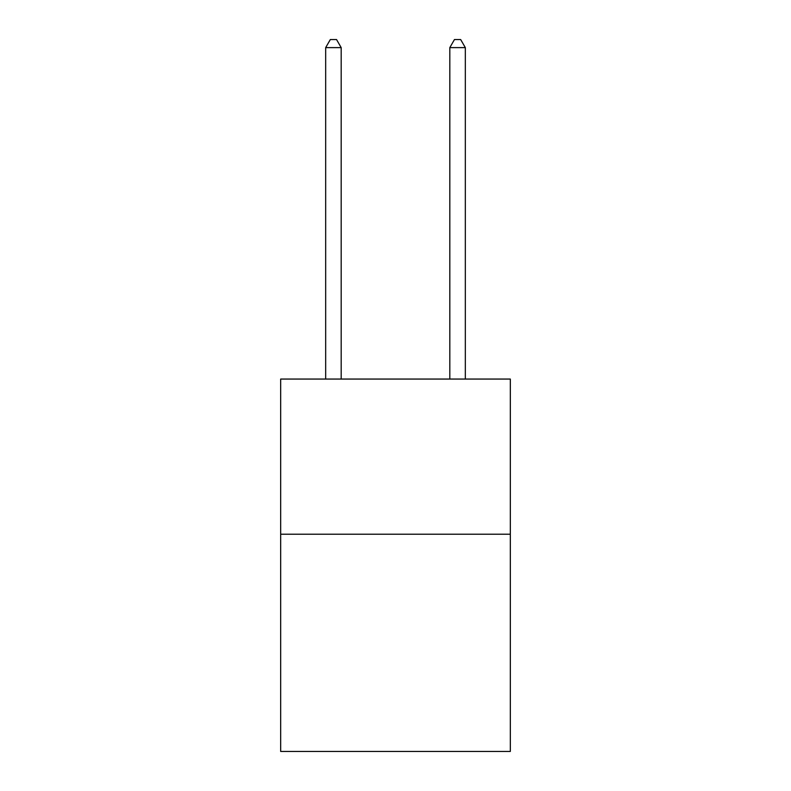 <?xml version="1.0" encoding="UTF-8"?>
<svg xmlns="http://www.w3.org/2000/svg" width="791" height="791" viewBox="0 0 791 791"><rect width="100%" height="100%" fill="white"/><g stroke="black" fill="none" stroke-linecap="round" stroke-linejoin="round"><path stroke-width="1.19" d="M510.324 534.222L510.324 751.45L280.676 751.45L280.676 379.057L510.324 379.057L510.324 534.222L280.676 534.222M341.188 379.057L341.188 47.618L325.674 47.618L325.674 379.057M325.674 47.618L330.331 39.55L336.541 39.55L341.188 47.618M465.326 379.057L465.326 47.618L449.812 47.618L449.812 379.057M449.812 47.618L454.459 39.55L460.669 39.55L465.326 47.618"/></g></svg>
